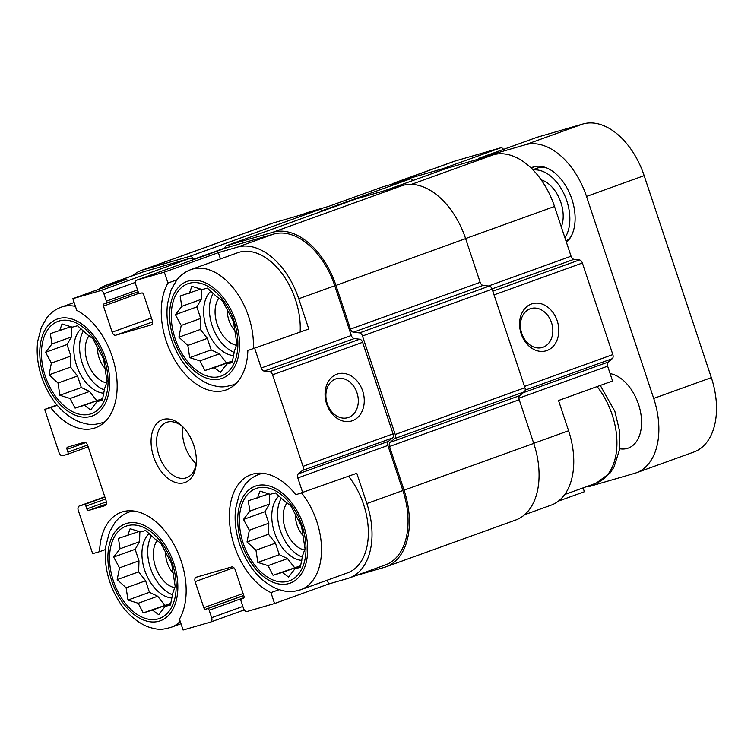 <?xml version="1.0" encoding="UTF-8"?>
<svg xmlns="http://www.w3.org/2000/svg" width="754" height="754" viewBox="0 0 754 754"><rect width="100%" height="100%" fill="white"/><g stroke="black" fill="none" stroke-linecap="round" stroke-linejoin="round"><path stroke-width="1.13" d="M257.208 488.121A49.076 30.678 -109.8 0 0 254.871 565.34A49.076 30.678 -109.8 0 0 305.983 550.524A49.076 30.678 -109.8 0 0 257.208 488.121M257.548 497.97L259.97 491.099L270.196 494.304L275.512 492.909L284.475 501.108L290.724 505.755L301.525 526.188L305.031 548.742L302.608 555.623L300.29 567.376L294.974 568.77L288.575 577.083L282.316 572.437L273.033 575.274L268.047 565.641L257.821 562.427L255.974 550.194L247.02 541.994L249.338 530.241L243.514 519.44L249.913 511.127L248.254 500.807L268.942 493.861M189.084 283.344A49.076 30.678 -109.8 0 0 186.756 360.563A49.076 30.678 -109.8 0 0 237.859 345.747A49.076 30.678 -109.8 0 0 189.084 283.344M189.424 293.193L191.846 286.322L202.081 289.527L207.397 288.132L216.351 296.331L222.609 300.978L233.41 321.411L236.907 343.965L234.485 350.846L232.166 362.589L226.85 363.993L220.451 372.306L214.202 367.66L204.909 370.497L199.923 360.855L189.697 357.65L187.85 345.407L178.896 337.208L181.214 325.455L175.399 314.654L181.789 306.35L180.14 296.03L200.818 289.084M59.255 320.968A49.076 30.678 -109.8 0 0 56.927 398.187A49.076 30.678 -109.8 0 0 108.029 383.371A49.076 30.678 -109.8 0 0 59.255 320.968M59.604 330.827L62.026 323.947L72.252 327.161L77.568 325.756L86.522 333.956L92.78 338.603L103.581 359.036L107.077 381.59L104.655 388.47L102.337 400.223L97.021 401.618L90.621 409.931L84.373 405.284L75.08 408.121L70.094 398.489L59.868 395.275L58.02 383.041L49.067 374.842L51.385 363.089L45.57 352.288L51.96 343.975L50.311 333.654L70.989 326.708M127.379 525.745A49.076 30.678 -109.8 0 0 125.051 602.964A49.076 30.678 -109.8 0 0 176.153 588.158A49.076 30.678 -109.8 0 0 127.379 525.745M127.718 535.604L130.14 528.724L140.367 531.938L145.692 530.533L154.645 538.733L160.894 543.38L171.705 563.822L175.201 586.376L172.779 593.247L170.461 605L165.145 606.404L158.745 614.708L152.496 610.071L143.203 612.898L138.218 603.266L127.992 600.052L126.144 587.818L117.19 579.619L119.509 567.866L113.684 557.065L120.084 548.752L118.435 538.431L139.113 531.495M533.719 443.333L568.591 430.751L558.526 400.506L612.568 381.006L607.63 366.18A3.93 2.45 70.2 0 1 608.186 362.071L612.276 358.678A3.93 2.45 70.2 0 0 612.832 354.578L582.38 263.023A3.93 2.45 70.2 0 0 579.43 259.932L574.001 259.301A3.93 2.45 70.2 0 1 571.051 256.209L554.51 206.473A66.738 41.724 70.2 0 0 493.323 154.815L446.707 168.321A3.93 2.45 70.2 0 0 446.613 168.359A3.93 2.45 70.2 0 0 446.519 168.387M568.591 430.751A66.738 41.724 70.2 0 1 551.108 505.161L524.68 514.699M349.375 577.941A66.738 41.724 70.2 0 0 366.849 503.54L356.793 473.286L295.841 494.784A63.798 39.887 -109.8 0 0 251.035 474.652A63.798 39.887 -109.8 0 0 230.63 530.976A63.798 39.887 -109.8 0 0 270.94 592.616L274.56 603.52L328.603 584.02L347.783 578.459A66.738 41.724 70.2 0 0 349.375 577.941L385.398 564.944A66.738 41.724 70.2 0 0 402.881 490.543L387.876 445.463A3.93 2.45 70.2 0 1 388.433 441.354L392.523 437.961A3.93 2.45 70.2 0 0 393.079 433.861L362.627 342.307A3.93 2.45 70.2 0 0 359.677 339.215L354.248 338.584A3.93 2.45 70.2 0 1 351.298 335.492L334.757 285.757A66.738 41.724 70.2 0 0 273.57 234.098L226.954 247.604A3.93 2.45 70.2 0 0 226.86 247.632A3.93 2.45 70.2 0 0 226.766 247.67M279.074 589.685L270.94 592.616M327.321 580.165L328.603 584.02M105.466 549.543L99.575 551.664A63.798 39.887 -109.8 0 1 121.206 512.286A63.798 39.887 -109.8 0 1 174.108 544.784A63.798 39.887 -109.8 0 1 179.471 619.128L183.09 630.024L210.536 622.078A3.93 2.45 70.2 0 0 210.63 622.041L244.249 609.911L210.724 622.003M99.575 551.664L92.667 553.672L78.265 510.383A3.93 2.45 70.2 0 1 79.293 506.009A3.93 2.45 70.2 0 1 79.387 505.981L84.109 504.614A1.96 1.225 70.2 0 1 85.909 506.132L86.842 508.922L106.455 501.844M583.096 487.885L584.378 491.74L558.469 501.09M301.393 214.786L307.868 212.458A66.738 41.724 70.2 0 1 309.46 211.94L328.64 206.379L382.674 186.879L410.119 178.924A3.93 2.45 70.2 0 1 412.985 180.489M176.936 279.809L167.953 283.042L164.334 272.147L218.368 252.647L220.46 258.942M308.791 329.008L247.849 350.506L308.791 329.008L298.735 298.754L334.757 285.757M57.229 405.294L50.697 407.65A63.798 39.887 -109.8 0 0 95.504 427.772A63.798 39.887 -109.8 0 0 116.05 372.278A63.798 39.887 -109.8 0 0 76.767 310.384L72.865 298.659L126.898 279.159L107.718 284.72L143.741 271.723L190.366 258.207A3.93 2.45 70.2 0 1 193.241 259.772M56.955 404.964L44.675 409.394L50.697 407.65M98.774 289.31A66.738 41.724 70.2 0 1 106.125 285.238L142.148 272.241A66.738 41.724 70.2 0 1 143.741 271.723M132.563 275.7A68.699 42.959 70.2 0 1 141.488 270.394A68.699 42.959 70.2 0 1 143.128 269.857L189.744 256.351A3.93 2.45 70.2 0 1 193.344 259.385L193.448 259.696M521.174 333.768A24.533 19.133 73.8 0 0 554.897 344.173A24.533 19.133 73.8 0 0 541.495 303.862A24.533 19.133 73.8 0 0 521.174 333.768M274.56 603.52L247.123 611.466A3.93 2.45 70.2 0 1 243.523 608.431L241.044 600.985A1.96 1.225 70.2 0 1 241.563 598.799A1.96 1.225 70.2 0 1 241.61 598.78L243.467 598.233A1.96 1.225 70.2 0 1 243.382 598.271M243.429 598.252A1.96 1.225 70.2 0 0 243.938 596.065L235.267 570.005A3.93 2.45 70.2 0 0 231.667 566.961L196.266 577.225A3.93 2.45 70.2 0 0 196.172 577.253A3.93 2.45 70.2 0 0 195.135 581.636L203.806 607.696L243.09 593.521M203.806 607.696A1.96 1.225 70.2 0 0 205.606 609.213L207.378 608.704A1.96 1.225 70.2 0 1 209.178 610.222L211.657 617.667A3.93 2.45 70.2 0 1 210.63 622.041M86.842 508.922A1.96 1.225 70.2 0 0 88.642 510.439L105.353 505.585M44.675 409.394L59.066 452.673A3.93 2.45 70.2 0 0 62.667 455.718L67.389 454.351A1.96 1.225 70.2 0 0 67.436 454.332A1.96 1.225 70.2 0 0 67.954 452.146L67.021 449.346A1.96 1.225 70.2 0 1 67.54 447.16A1.96 1.225 70.2 0 1 67.587 447.15L84.109 442.362A3.93 2.45 70.2 0 1 87.709 445.397L106.286 501.25A3.93 2.45 70.2 0 1 105.258 505.623A3.93 2.45 70.2 0 1 105.164 505.651M72.865 298.659L100.301 290.705A3.93 2.45 70.2 0 1 103.901 293.74L106.38 301.185A1.96 1.225 70.2 0 1 105.862 303.381A1.96 1.225 70.2 0 1 105.814 303.391L104.043 303.909A1.96 1.225 70.2 0 0 103.995 303.919A1.96 1.225 70.2 0 0 103.486 306.105L112.157 332.175L151.441 317.999M164.334 272.147L136.889 280.102A3.93 2.45 70.2 0 0 136.794 280.13A3.93 2.45 70.2 0 0 135.767 284.503L138.246 291.949A1.96 1.225 70.2 0 0 140.046 293.476L141.818 292.957A1.96 1.225 70.2 0 1 143.618 294.475L152.289 320.544A3.93 2.45 70.2 0 1 151.252 324.917A3.93 2.45 70.2 0 1 151.158 324.946L115.758 335.21A3.93 2.45 70.2 0 1 112.157 332.175M141.488 270.394L271.176 223.608A68.699 42.959 70.2 0 1 272.816 223.071L319.432 209.555A3.93 2.45 70.2 0 1 322.307 211.12M355.841 199.018A3.93 2.45 70.2 0 1 355.926 198.99A3.93 2.45 70.2 0 1 356.02 198.952L402.645 185.446A68.699 42.959 70.2 0 1 465.623 238.632L480.157 282.316A3.93 2.45 70.2 0 0 483.107 285.398L489.205 286.115A3.93 2.45 70.2 0 1 492.155 289.206L524.925 387.707A3.93 2.45 70.2 0 1 524.369 391.807L519.77 395.624A3.93 2.45 70.2 0 0 519.214 399.724L533.747 443.409A68.699 42.959 70.2 0 1 515.755 520.006L386.067 566.791A68.699 42.959 70.2 0 1 384.427 567.328L355.841 575.613M224.909 248.339A3.93 2.45 70.2 0 1 226.238 245.776A3.93 2.45 70.2 0 1 226.332 245.747L272.948 232.232A68.699 42.959 70.2 0 1 335.935 285.417L350.469 329.102L480.157 282.316M386.067 566.791A68.699 42.959 70.2 0 0 404.059 490.194L389.526 446.509A3.93 2.45 70.2 0 1 390.082 442.409L394.681 438.592A3.93 2.45 70.2 0 0 395.228 434.493L362.467 335.992A3.93 2.45 70.2 0 0 359.517 332.9L353.419 332.194A3.93 2.45 70.2 0 1 350.469 329.102M298.735 298.754A66.738 41.724 70.2 0 0 237.548 247.095L218.368 252.647M254.758 348.508L261.242 367.99L351.298 335.492M302.75 492.777L297.821 477.951A3.93 2.45 70.2 0 1 298.377 473.851L302.467 470.458A3.93 2.45 70.2 0 0 303.023 466.349L272.562 374.795A3.93 2.45 70.2 0 0 269.621 371.713L264.183 371.072A3.93 2.45 70.2 0 1 261.242 367.99M326.642 403.956A24.533 19.133 73.8 0 0 360.365 414.361A24.533 19.133 73.8 0 0 346.963 374.05A24.533 19.133 73.8 0 0 326.642 403.956M106.125 285.238A66.738 41.724 70.2 0 1 107.718 284.72M163.184 419.441A33.374 20.867 -109.8 0 0 160.866 470.977A33.374 20.867 -109.8 0 0 196.21 464.2A33.374 20.867 -109.8 0 0 182.657 426.632A33.374 20.867 -109.8 0 0 163.184 419.441M167.953 283.042A63.798 39.887 -109.8 0 0 173.316 357.387A63.798 39.887 -109.8 0 0 226.219 389.893A63.798 39.887 -109.8 0 0 247.849 350.506M521.74 333.381A20.283 15.815 73.8 0 0 542.286 347.49A20.283 15.815 73.8 0 0 551.824 323.607A20.283 15.815 73.8 0 0 530.986 308.527A20.283 15.815 73.8 0 0 521.74 333.381M327.208 403.569A20.283 15.815 73.8 0 0 347.745 417.678A20.283 15.815 73.8 0 0 357.292 393.786A20.283 15.815 73.8 0 0 336.454 378.706A20.283 15.815 73.8 0 0 327.208 403.569M300.167 331.628A61.338 38.35 -109.8 0 0 281.317 272.618A61.338 38.35 -109.8 0 0 239.254 252.213A61.338 38.35 -109.8 0 0 237.783 252.684L190.951 269.583C185.371 271.647 180.658 275.097 176.822 279.951L171.233 289.517L167.529 303.655C166.069 315.747 167.567 328.197 172.035 340.987C179.857 362.184 192.082 376.548 208.688 384.069C221.459 388.433 224.73 386.896 232.59 384.983A61.338 38.35 -109.8 0 0 236.238 383.305M262.957 473.323A61.338 38.35 -109.8 0 0 260.535 473.889A61.338 38.35 -109.8 0 0 259.074 474.36C253.485 476.424 248.773 479.883 244.946 484.728L239.357 494.294L235.653 508.432C234.192 520.533 235.691 532.974 240.158 545.764C247.981 566.97 260.196 581.325 276.803 588.855C289.583 593.209 292.854 591.673 300.705 589.76L347.537 572.87A61.338 38.35 -109.8 0 0 348.546 476.255M97.539 347.217A20.283 12.686 -109.8 0 0 105.145 368.461M89.123 335.719A26.993 16.871 -109.8 0 0 87.832 363.258A26.993 16.871 -109.8 0 0 106.691 382.919M83.421 330.931A35.334 22.092 -109.8 0 0 82.686 364.371A35.334 22.092 -109.8 0 0 104.429 389.988M103.864 393.23A35.334 22.092 70.2 0 1 76.889 366.34A35.334 22.092 70.2 0 1 81.093 328.801M227.369 309.592A20.283 12.686 -109.8 0 0 234.975 330.836M218.943 298.094A26.993 16.871 -109.8 0 0 217.661 325.624A26.993 16.871 -109.8 0 0 236.52 345.294M213.25 293.306A35.334 22.092 -109.8 0 0 212.515 326.736A35.334 22.092 -109.8 0 0 234.249 352.363M233.683 355.596A35.334 22.092 70.2 0 1 206.719 328.716A35.334 22.092 70.2 0 1 210.913 291.167M165.663 551.994A20.283 12.686 -109.8 0 0 173.269 573.238M157.237 540.495A26.993 16.871 -109.8 0 0 155.955 568.035A26.993 16.871 -109.8 0 0 174.815 587.705M151.545 535.708A35.334 22.092 -109.8 0 0 150.809 569.147A35.334 22.092 -109.8 0 0 172.543 594.774M171.978 598.007A35.334 22.092 70.2 0 1 145.013 571.117A35.334 22.092 70.2 0 1 149.207 533.578M295.493 514.369A20.283 12.686 -109.8 0 0 303.089 535.613M287.067 502.871A26.993 16.871 -109.8 0 0 285.785 530.401A26.993 16.871 -109.8 0 0 304.644 550.071M281.374 498.083A35.334 22.092 -109.8 0 0 280.639 531.523A35.334 22.092 -109.8 0 0 302.373 557.14M301.807 560.382A35.334 22.092 70.2 0 1 274.842 533.493A35.334 22.092 70.2 0 1 279.037 495.953M182.939 427.018A29.444 18.407 -109.8 0 0 196.181 463.719M183.59 427.603A29.444 18.407 -109.8 0 0 167.303 422.127A29.444 18.407 -109.8 0 0 166.606 422.353A29.444 18.407 -109.8 0 0 159.273 456.293A29.444 18.407 -109.8 0 0 186.587 477.744A29.444 18.407 -109.8 0 0 196.313 462.852M170.593 604.435L165.145 606.404M170.828 603.454L152.496 610.071M170.847 603.37L143.203 612.898M164.674 605.151L157.699 596.235L138.218 603.266M157.699 596.235L149.462 592.314L127.992 600.052M149.462 592.314L145.626 580.787L126.144 587.818M145.626 580.787L138.661 571.871L117.19 579.619M138.661 571.871L138.99 560.835L119.509 567.866M138.99 560.835L135.155 549.317L113.684 557.065M135.155 549.317L139.565 541.721L120.084 548.752M139.565 541.721L139.867 531.759M102.478 399.658L97.021 401.618M102.704 398.678L84.373 405.284M102.723 398.583L75.08 408.121M96.55 400.374L89.585 391.458L70.094 398.489M89.585 391.458L81.338 387.528L59.868 395.275M81.338 387.528L77.511 376.01L58.02 383.041M77.511 376.01L70.537 367.094L49.067 374.842M70.537 367.094L70.867 356.058L51.385 363.089M70.867 356.058L67.04 344.54L45.57 352.288M67.04 344.54L71.451 336.944L51.96 343.975M71.451 336.944L71.743 326.972M232.298 362.024L226.85 363.993M232.534 361.043L214.202 367.66M232.552 360.959L204.909 370.497M226.379 362.749L219.405 353.833L199.923 360.855M219.405 353.833L211.167 349.903L189.697 357.65M211.167 349.903L207.331 338.386L187.85 345.407M207.331 338.386L200.366 329.46L178.896 337.208M200.366 329.46L200.696 318.433L181.214 325.455M200.696 318.433L196.869 306.906L175.399 314.654M196.869 306.906L201.271 299.319L181.789 306.35M201.271 299.319L201.572 289.348M300.422 566.81L294.974 568.77M300.658 565.82L282.316 572.437M300.676 565.736L273.033 575.274M294.503 567.526L287.528 558.61L268.047 565.641M287.528 558.61L279.291 554.68L257.821 562.427M279.291 554.68L275.455 543.163L255.974 550.194M275.455 543.163L268.49 534.247L247.02 541.994M268.49 534.247L268.82 523.21L249.338 530.241M268.82 523.21L264.984 511.693L243.514 519.44M264.984 511.693L269.395 504.096L249.913 511.127M269.395 504.096L269.696 494.124M391.543 184.315A66.738 41.724 70.2 0 1 395.671 182.402A66.738 41.724 70.2 0 1 397.264 181.884L443.003 168.632A3.93 2.45 70.2 0 1 444.756 169.019M395.671 182.402L453.314 161.601A66.738 41.724 70.2 0 1 454.907 161.092L500.637 147.831A3.93 2.45 70.2 0 1 503.512 149.386M478.441 159.122A3.93 2.45 70.2 0 1 479.497 158.057A3.93 2.45 70.2 0 1 479.591 158.02L525.321 144.768A66.738 41.724 70.2 0 1 586.508 196.436L653.699 398.423A66.738 41.724 70.2 0 1 636.225 472.824A66.738 41.724 70.2 0 1 634.632 473.342L588.893 486.603A3.93 2.45 70.2 0 1 587.357 486.349M537.046 137.294A3.93 2.45 70.2 0 1 537.131 137.256A3.93 2.45 70.2 0 1 537.225 137.228L582.965 123.976A66.738 41.724 70.2 0 1 644.152 175.635L711.342 377.622A66.738 41.724 70.2 0 1 693.859 452.032L636.225 472.824M610.099 373.607A39.255 24.543 70.2 0 1 639.939 409.262A39.255 24.543 70.2 0 1 628.242 448.121A39.255 24.543 70.2 0 1 619.581 448.743M566.442 242.364A41.715 26.079 -109.8 0 0 569.44 192.873A41.715 26.079 -109.8 0 0 532.644 167.171A41.715 26.079 -109.8 0 0 530.948 167.897M534.482 166.634A41.715 26.079 -109.8 0 0 531.561 168.491M565.99 241.007A39.255 24.543 -109.8 0 0 570.693 237.114M545.585 167.529A39.255 24.543 -109.8 0 0 537.084 168.18L532.795 169.725M564.934 237.812A39.255 24.543 -109.8 0 0 564.067 194.023A39.255 24.543 -109.8 0 0 533.069 169.999M561.296 226.869A29.444 18.407 -109.8 0 0 559.525 198.933A29.444 18.407 -109.8 0 0 541.202 179.895M518.912 398.187L607.63 366.18M302.203 214.551L309.46 211.94M322.005 210.715L410.119 178.924M385.407 190.442L446.707 168.321M411.401 184.372L493.323 154.815M465.604 238.556L554.51 206.473M488.422 286.02L571.051 256.209M492.032 288.876L574.001 259.301M492.814 291.185L579.43 259.932M494.049 294.889L582.38 263.023M524.501 386.444L612.832 354.578M525.189 390.101L612.276 358.678M523.285 392.702L608.186 362.071M195.135 581.636L233.825 567.677M209.178 610.222L243.966 597.668M211.657 617.667L242.854 606.414M79.387 505.981L104.806 496.811L79.293 506.009M84.109 504.614L104.91 497.103M88.642 510.439L106.484 504.002M67.483 454.313L88.19 446.839L67.436 454.332M193.344 259.385L224.918 248M103.901 293.74L135.475 282.354M106.38 301.185L137.577 289.932M103.486 306.105L139.132 293.249M115.758 335.21L152.572 321.93M226.332 245.747L356.02 198.952M272.948 232.232L402.645 185.446M335.935 285.417L465.623 238.632M353.419 332.194L483.107 285.398M359.517 332.9L489.205 286.115M362.467 335.992L492.155 289.206M395.228 434.493L524.925 387.707M394.681 438.592L524.369 391.807M390.082 442.409L519.77 395.624M389.526 446.509L519.214 399.724M404.059 490.194L533.747 443.409M143.128 269.857L272.816 223.071M189.744 256.351L319.432 209.555M237.548 247.095L273.57 234.098M136.889 280.102L226.954 247.604M264.183 371.072L354.248 338.584M269.621 371.713L359.677 339.215M272.562 374.795L362.627 342.307M303.023 466.349L393.079 433.861M302.467 470.458L392.523 437.961M298.377 473.851L388.433 441.354M297.821 477.951L387.876 445.463M366.849 503.54L402.881 490.543M205.606 609.213L243.74 595.462M207.378 608.704L243.778 595.566M85.909 506.132L105.551 499.044M67.021 449.346L85.664 442.626M67.954 452.146L87.587 445.058M100.301 290.705L190.366 258.207M105.909 303.362L138.171 291.723L105.862 303.381M75.428 306.378A61.338 38.35 -109.8 0 0 62.591 306.737A61.338 38.35 -109.8 0 0 61.121 307.208C55.542 309.272 50.829 312.731 46.993 317.575L41.413 327.142L37.7 341.279C36.239 353.381 37.738 365.822 42.205 378.612C50.037 399.818 62.252 414.182 78.859 421.703C91.63 426.067 94.91 424.521 102.761 422.608A61.338 38.35 -109.8 0 0 105.108 421.618M58.482 318.64A51.526 32.215 -109.8 0 0 56.032 399.724A51.526 32.215 -109.8 0 0 109.698 384.172A51.526 32.215 -109.8 0 0 58.482 318.64M253.335 348.527A61.338 38.35 -109.8 0 0 234.485 289.517A61.338 38.35 -109.8 0 0 192.421 269.112A61.338 38.35 -109.8 0 0 190.951 269.583M188.312 281.016A51.526 32.215 -109.8 0 0 185.861 362.09A51.526 32.215 -109.8 0 0 239.527 346.538A51.526 32.215 -109.8 0 0 188.312 281.016M600.278 385.435L614.859 411.307L619.534 430.93L619.42 449.968L613.954 467.169L610.127 472.965L596.112 483.191A61.338 38.35 -109.8 0 0 597.121 386.576M133.128 510.948A61.338 38.35 -109.8 0 0 130.715 511.514A61.338 38.35 -109.8 0 0 129.245 511.994C123.656 514.049 118.953 517.508 115.117 522.352L109.528 531.919L105.824 546.066C104.363 558.158 105.862 570.599 110.329 583.398C118.152 604.595 130.376 618.959 146.983 626.48C159.754 630.844 163.024 629.298 170.885 627.394A61.338 38.35 -109.8 0 0 180.215 621.371M126.606 523.427A51.526 32.215 -109.8 0 0 124.156 604.501A51.526 32.215 -109.8 0 0 177.821 588.949A51.526 32.215 -109.8 0 0 126.606 523.427M300.705 589.76A61.338 38.35 -109.8 0 0 301.666 493.097M256.426 485.793A51.526 32.215 -109.8 0 0 253.985 566.876A51.526 32.215 -109.8 0 0 307.641 551.325A51.526 32.215 -109.8 0 0 256.426 485.793M454.907 161.092L397.264 181.884M500.637 147.831L443.003 168.632M537.225 137.228L479.591 158.02M582.965 123.976L525.321 144.768M644.152 175.635L586.508 196.436M711.342 377.622L653.699 398.423M385.36 190.451L446.613 168.359M226.238 245.776L355.926 198.99M136.794 280.13L226.86 247.632M74.146 302.514L61.121 307.208M104.872 421.854L102.761 422.608M235.691 383.861L232.59 384.983M596.112 483.191L564.746 494.501M132.346 510.873L129.245 511.994M180.998 623.737L170.885 627.394M262.175 473.248L259.074 474.36M537.131 137.256L479.497 158.057"/></g></svg>
